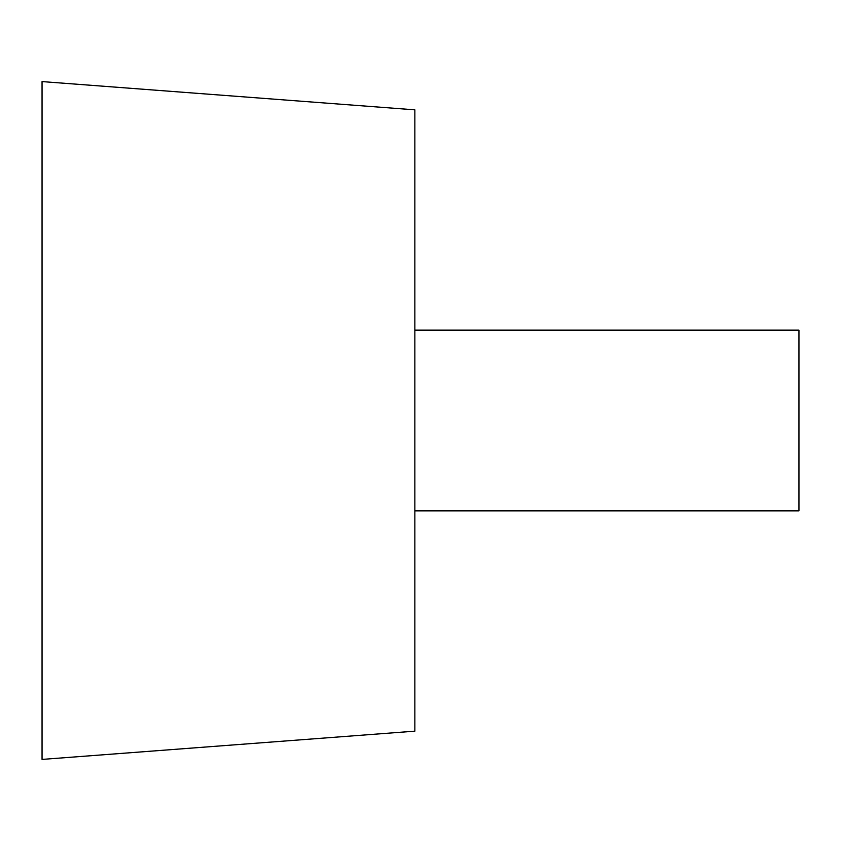 <?xml version="1.0" encoding="UTF-8"?>
<svg xmlns="http://www.w3.org/2000/svg" width="841" height="841" viewBox="0 0 841 841"><rect width="100%" height="100%" fill="white"/><g stroke="black" fill="none" stroke-linecap="round" stroke-linejoin="round"><path stroke-width="1.26" d="M414.855 330.124L798.95 330.124L798.95 510.876L414.855 510.876M42.05 81.588L42.05 759.412L414.855 731.165L414.855 109.835L42.05 81.588"/></g></svg>
